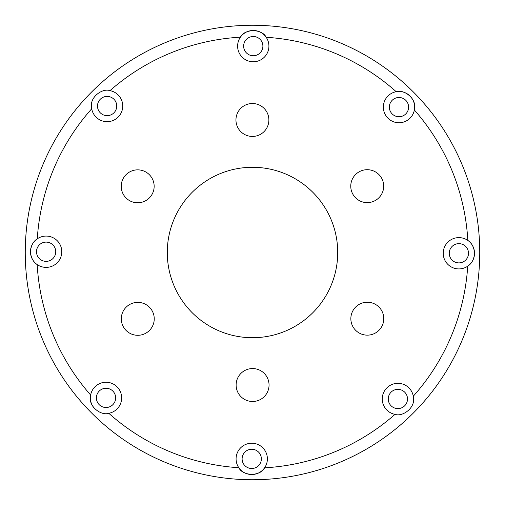 <?xml version="1.0" encoding="UTF-8"?>
<svg xmlns="http://www.w3.org/2000/svg" width="505" height="505" viewBox="0 0 505 505"><rect width="100%" height="100%" fill="white"/><g stroke="black" fill="none" stroke-linecap="round" stroke-linejoin="round"><path stroke-width="0.76" d="M167.281 252.5A85.219 85.219 0 0 0 252.5 337.719A85.219 85.219 0 0 0 337.719 252.5A85.219 85.219 0 0 0 252.5 167.281A85.219 85.219 0 0 0 167.281 252.5M350.76 186.162A16.463 16.463 0 0 0 367.223 202.625A16.463 16.463 0 0 0 383.693 186.162A16.463 16.463 0 0 0 367.223 169.699A16.463 16.463 0 0 0 350.76 186.162M350.849 318.687A16.463 16.463 0 0 0 367.312 335.15A16.463 16.463 0 0 0 383.775 318.687A16.463 16.463 0 0 0 367.312 302.224A16.463 16.463 0 0 0 350.849 318.687M236.125 385.025A16.463 16.463 0 0 0 252.588 401.488A16.463 16.463 0 0 0 269.051 385.025A16.463 16.463 0 0 0 252.588 368.562A16.463 16.463 0 0 0 236.125 385.025M121.307 318.838A16.463 16.463 0 0 0 137.777 335.301A16.463 16.463 0 0 0 154.24 318.838A16.463 16.463 0 0 0 137.777 302.375A16.463 16.463 0 0 0 121.307 318.838M121.225 186.313A16.463 16.463 0 0 0 137.688 202.776A16.463 16.463 0 0 0 154.151 186.313A16.463 16.463 0 0 0 137.688 169.85A16.463 16.463 0 0 0 121.225 186.313M235.949 119.975A16.463 16.463 0 0 0 252.412 136.438A16.463 16.463 0 0 0 268.875 119.975A16.463 16.463 0 0 0 252.412 103.512A16.463 16.463 0 0 0 235.949 119.975M413.538 398.975A15.655 15.655 0 0 0 396.501 383.383A15.655 15.655 0 0 0 395.011 414.359C402.687 417.054 414.573 408.008 413.538 398.975L413.292 396.21A215.654 215.654 0 0 0 467.718 266.185A15.655 15.655 0 0 0 467.819 240.418A15.655 15.655 0 0 0 443.226 253.27A15.655 15.655 0 0 0 467.718 266.185C471.79 263.597 474.056 259.292 474.53 253.27L474.511 252.5C473.835 246.894 471.607 242.867 467.819 240.418A215.654 215.654 0 0 0 414.359 109.989A15.655 15.655 0 0 0 396.21 91.708A15.655 15.655 0 0 0 397.53 122.696A15.655 15.655 0 0 0 414.359 109.989L414.63 107.111C415.659 98.14 403.886 89.088 396.21 91.708A215.654 215.654 0 0 0 266.185 37.282C262.127 28.608 244.571 28.514 240.418 37.181A215.654 215.654 0 0 0 109.989 90.641C102.313 87.946 90.427 96.992 91.462 106.025L91.708 108.79A215.654 215.654 0 0 0 37.282 238.814A15.655 15.655 0 0 0 37.181 264.582A15.655 15.655 0 0 0 61.774 251.73A15.655 15.655 0 0 0 37.282 238.814C33.21 241.403 30.944 245.708 30.47 251.73L30.489 252.5C31.165 258.106 33.393 262.133 37.181 264.582A215.654 215.654 0 0 0 90.641 395.011L90.37 397.889C89.341 406.86 101.114 415.912 108.79 413.292A15.655 15.655 0 0 0 107.47 382.304A15.655 15.655 0 0 0 93.633 407.453M108.79 413.292A215.654 215.654 0 0 0 238.814 467.718A15.655 15.655 0 0 0 267.385 458.881A15.655 15.655 0 0 0 251.73 443.226A15.655 15.655 0 0 0 238.814 467.718C242.873 476.392 260.428 476.486 264.582 467.819A215.654 215.654 0 0 0 395.011 414.359M91.462 106.025A15.655 15.655 0 0 0 108.499 121.617A15.655 15.655 0 0 0 109.989 90.641M262.89 46.119A9.62 9.62 0 0 1 253.27 55.746A9.62 9.62 0 0 1 243.644 46.119A9.62 9.62 0 0 1 253.27 36.499A9.62 9.62 0 0 1 262.89 46.119M237.615 46.119A15.655 15.655 0 0 0 253.27 61.774A15.655 15.655 0 0 0 266.185 37.282A15.655 15.655 0 0 0 237.615 46.119M25.25 252.5A227.25 227.25 0 0 1 252.5 25.25A227.25 227.25 0 0 1 479.75 252.5A227.25 227.25 0 0 1 252.5 479.75A227.25 227.25 0 0 1 25.25 252.5M55.746 251.73A9.62 9.62 0 0 1 46.119 261.356A9.62 9.62 0 0 1 36.499 251.73A9.62 9.62 0 0 1 46.119 242.11A9.62 9.62 0 0 1 55.746 251.73M115.651 397.889A9.62 9.62 0 0 1 106.025 407.51A9.62 9.62 0 0 1 96.404 397.889A9.62 9.62 0 0 1 106.025 388.263A9.62 9.62 0 0 1 115.651 397.889M261.356 458.881A9.62 9.62 0 0 1 251.73 468.501A9.62 9.62 0 0 1 242.11 458.881A9.62 9.62 0 0 1 251.73 449.254A9.62 9.62 0 0 1 261.356 458.881M407.51 398.975A9.62 9.62 0 0 1 397.889 408.595A9.62 9.62 0 0 1 388.263 398.975A9.62 9.62 0 0 1 397.889 389.349A9.62 9.62 0 0 1 407.51 398.975M468.501 253.27A9.62 9.62 0 0 1 458.881 262.89A9.62 9.62 0 0 1 449.254 253.27A9.62 9.62 0 0 1 458.881 243.644A9.62 9.62 0 0 1 468.501 253.27M408.595 107.111A9.62 9.62 0 0 1 398.975 116.737A9.62 9.62 0 0 1 389.349 107.111A9.62 9.62 0 0 1 398.975 97.49A9.62 9.62 0 0 1 408.595 107.111M116.737 106.025A9.62 9.62 0 0 1 107.111 115.651A9.62 9.62 0 0 1 97.49 106.025A9.62 9.62 0 0 1 107.111 96.404A9.62 9.62 0 0 1 116.737 106.025"/></g></svg>
